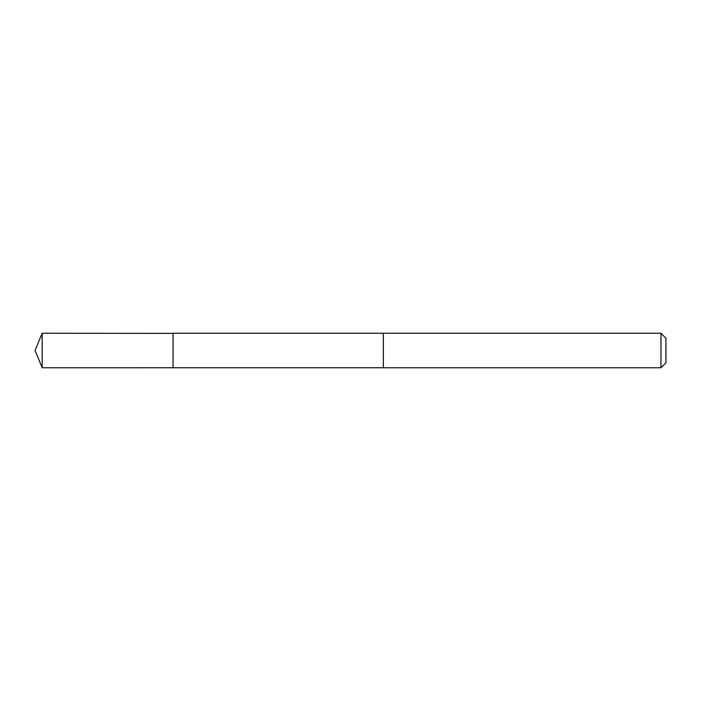 <?xml version="1.0" encoding="UTF-8"?>
<svg xmlns="http://www.w3.org/2000/svg" width="701" height="701" viewBox="0 0 701 701"><rect width="100%" height="100%" fill="white"/><g stroke="black" fill="none" stroke-linecap="round" stroke-linejoin="round"><path stroke-width="1.05" d="M173.051 333.378L42.191 333.247L42.191 367.753L173.051 367.745L173.051 333.255L383.359 333.255L383.359 367.745L173.051 367.745L173.051 333.378M383.359 333.247L383.359 367.753L660.973 367.753L660.973 333.247L383.359 333.247M660.973 333.247L665.95 338.233L665.95 362.767L660.973 367.753M173.051 367.745L42.191 367.753L35.05 350.5L42.191 367.753M35.05 350.5L42.191 333.247"/></g></svg>
